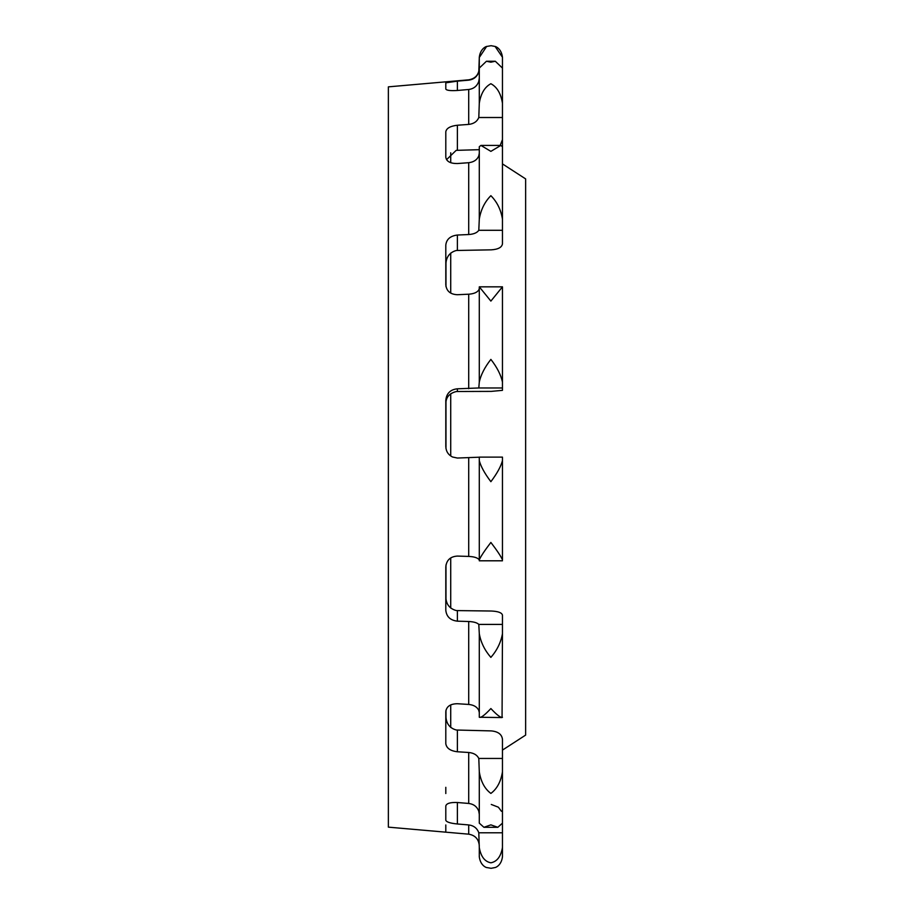 <?xml version="1.0" encoding="UTF-8"?>
<svg xmlns="http://www.w3.org/2000/svg" width="914" height="914" viewBox="0 0 914 914"><rect width="100%" height="100%" fill="white"/><g stroke="black" fill="none" stroke-linecap="round" stroke-linejoin="round"><path stroke-width="1.37" d="M479.29 78.056L478.799 81.323C477.131 86.076 473.76 88.807 468.711 89.492L457.388 90.475C450.362 90.897 446.5 90.417 445.804 89.046L445.804 82.82L457.388 81.14L457.388 90.475M479.29 153.186L478.799 155.826C477.131 159.836 473.76 162.121 468.711 162.703L457.388 163.537C450.362 163.595 446.5 161.504 445.804 157.254L445.804 131.719C446.489 128.211 450.351 126.052 457.388 125.241L457.388 150.319L456.143 150.387L446.546 159.664M479.29 288.481L478.799 289.978C477.131 292.446 473.76 293.851 468.711 294.205L457.388 294.719C450.362 294.399 446.5 291.109 445.804 284.837L445.804 245.043C446.489 239.228 450.351 235.892 457.388 235.035L457.388 250.459L456.143 250.527C450.031 252.321 446.638 256.434 445.975 262.866L445.804 264.534M479.29 457.16L479.29 460.633C480.844 466.494 484.706 473.509 490.875 481.689C497.022 473.543 500.883 466.528 502.46 460.633L502.46 457.126L479.222 457.126M478.799 624.411L479.29 633.722C480.844 642.428 484.706 650.322 490.875 657.394C497.022 650.345 500.883 642.451 502.46 633.722L502.46 615.111C501.843 612.688 498.107 611.329 491.275 611.02L457.388 610.598L457.388 621.166L468.711 621.509C473.76 621.76 477.131 622.72 478.799 624.411L502.46 624.411M478.799 758.449L479.29 771.793C480.844 781.63 484.706 788.839 490.875 793.421C497.022 788.862 500.883 781.653 502.46 771.793L502.46 739.312C501.843 734.342 498.107 731.543 491.275 730.903L457.388 730.046L457.388 751.765L468.711 752.485C473.76 752.987 477.131 754.975 478.799 758.449L502.46 758.449M457.388 823.982C450.362 823.286 446.5 822.052 445.804 820.292L445.804 805.965C446.489 803.383 450.351 802.229 457.388 802.503L457.388 823.982L468.711 824.931C473.76 825.593 477.131 828.21 478.799 832.78L479.29 847.529C480.844 856.532 484.706 861.628 490.875 862.805C497.022 861.639 500.883 856.555 502.46 847.529L502.46 807.599M468.711 824.931L468.711 834.174L388.37 827.147L388.37 86.853L468.711 79.826C475.211 78.695 478.73 74.845 479.29 68.276M478.799 457.217L457.388 458.04L452.51 457C448.237 454.829 446.009 451.333 445.804 446.512L445.804 400.355C446.489 393.386 450.351 389.535 457.388 388.804L457.388 391.5L456.143 391.569C450.031 393.169 446.638 396.562 445.975 401.76L445.804 403.76M479.29 382.041L479.29 286.836L490.875 301.094L502.46 286.836L502.46 382.041C500.895 374.843 497.033 367.291 490.875 359.396C484.717 367.291 480.855 374.843 479.29 382.041L478.799 387.97L457.388 388.804M479.29 219.097L479.29 146.743L480.913 145.417L490.875 151.37L500.826 145.417L502.46 146.743L502.46 219.097C500.895 209.683 497.033 201.88 490.875 195.676C484.717 201.88 480.855 209.683 479.29 219.097L478.799 230.294C477.108 232.773 473.749 234.178 468.711 234.532L457.388 235.035M479.29 103.271L479.29 68.093L486.442 61.249L490.875 62.186L495.308 61.249L502.46 68.093L502.46 103.271C500.895 93.514 497.033 87.001 490.875 83.722C484.717 87.001 480.855 93.514 479.29 103.271L478.799 117.518C477.108 121.539 473.749 123.836 468.711 124.407L457.388 125.241M502.46 66.471L502.46 57.239L495.114 46.465L491.115 45.7L486.625 46.465L479.29 57.502L478.799 71.989C477.108 76.765 473.749 79.484 468.711 80.158L457.388 81.14M445.975 448.534L445.975 401.76M445.975 286.608L445.975 262.866M502.46 758.174L502.46 750.097L525.63 735.096L525.63 178.904L502.46 163.903L502.46 127.88M502.46 832.677L502.46 806.445M500.175 145.417L502.46 139.614L502.46 102.711M502.46 71.989L502.46 57.502M502.46 98.221L502.46 106.401M479.29 57.502L479.29 66.471M478.799 117.518L502.46 117.518L502.46 103.271M457.388 150.319L479.29 149.679M457.388 250.459L491.275 249.842C498.119 249.385 501.843 247.397 502.46 243.878L502.46 219.097M502.46 286.836L479.29 286.836M457.388 391.5L491.275 391.386L502.46 390.347L502.46 382.041M502.46 460.633L502.46 559.836C500.895 556.272 497.033 550.468 490.875 542.436C484.717 550.468 480.855 556.272 479.29 559.836L478.799 559.322C477.108 557.631 473.749 556.66 468.711 556.42L457.388 556.078C450.351 556.535 446.489 560.133 445.804 566.874L445.804 610.266C446.5 616.721 450.362 620.343 457.388 621.166M479.29 457.708L479.29 560.796L502.46 560.796M502.46 633.722L502.06 717.559L479.29 717.261L479.29 633.722M502.46 717.261C500.895 718.038 497.033 715.136 490.875 708.556C484.717 715.136 480.855 718.038 479.29 717.261M457.388 751.765C450.362 750.92 446.5 748.223 445.804 743.676L445.804 711.64C446.489 706.465 450.351 703.826 457.388 703.723L468.711 704.443C473.749 704.934 477.108 706.922 478.799 710.406L479.29 712.634M445.804 596.922L445.975 598.761C446.638 604.84 450.019 608.758 456.143 610.529L457.388 610.598M502.46 771.793L502.46 823.148L497.833 827.307L490.875 824.862L483.917 827.307L479.29 823.148L479.29 771.793M502.46 786.12L502.46 764.412M457.388 802.503L468.711 803.452C473.749 804.103 477.108 806.708 478.799 811.289L479.29 814.374M445.804 711.64L445.975 717.513C446.638 724.071 450.019 728.23 456.143 729.966L457.388 730.046M445.975 717.513L445.975 710.155M445.975 598.761L445.975 564.943M502.46 847.529L502.46 856.761C501.318 866.038 494.862 867.74 495.114 867.535L491.115 868.3L486.625 867.535C486.888 867.74 480.433 866.038 479.29 856.761L479.29 847.529M445.804 793.535L445.804 787.32M445.804 824.954L445.804 831.18M478.799 832.78L502.46 832.78M468.711 388.713L468.711 294.205M468.711 234.532L468.711 162.703M468.711 124.407L468.711 89.492M450.716 455.972L450.716 393.74M450.716 293.108L450.716 253.064M450.716 162.703L450.716 152.787M450.716 727.453L450.716 704.9M450.716 608.073L450.716 557.917M468.711 556.42L468.711 457.96M468.711 704.443L468.711 621.509M468.711 803.452L468.711 752.485M478.799 387.97L502.46 387.97M478.799 230.294L502.46 230.294M486.625 46.465C486.888 46.26 480.433 47.962 479.29 57.239M495.114 46.465C494.862 46.26 501.318 47.962 502.46 57.239M491.275 804.457L498.37 807.199L501.443 811.289M468.711 834.174C475.211 835.305 478.73 839.155 479.29 845.724M483.917 827.307L497.833 827.307M480.913 145.417L500.826 145.417M486.442 61.249L495.308 61.249"/></g></svg>

